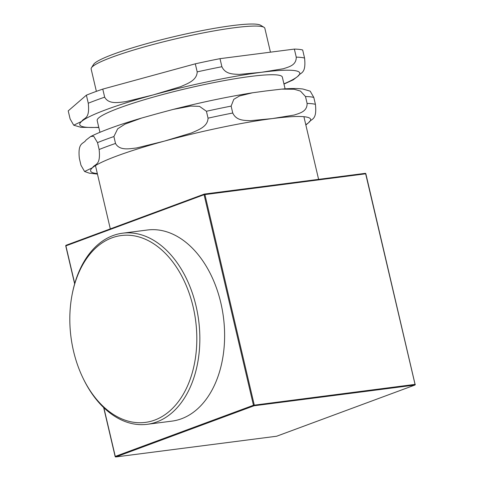 <?xml version="1.0" encoding="UTF-8"?>
<svg xmlns="http://www.w3.org/2000/svg" width="481" height="481" viewBox="0 0 481 481"><rect width="100%" height="100%" fill="white"/><g stroke="black" fill="none" stroke-linecap="round" stroke-linejoin="round"><path stroke-width="0.72" d="M73.521 351.094A94.204 62.873 82.7 0 1 72.096 294.703A94.204 62.873 82.7 0 1 162.993 251.088A94.204 62.873 82.7 0 1 181.758 396.759A94.204 62.873 82.7 0 1 82.774 377.603A94.204 62.873 82.7 0 1 73.521 351.094M204.497 194.059L365.145 173.364A0.595 0.397 82.7 0 1 365.656 173.803L365.722 173.888M415.043 384.355A0.595 0.397 82.7 0 1 414.802 385.071A0.595 0.439 69.7 0 0 414.875 385.053A0.595 0.595 0 0 0 415.247 384.361L253.457 405.261A0.595 0.439 69.7 0 0 254.034 405.778A0.595 0.397 -97.3 0 0 254.275 405.062L204.894 194.51A0.595 0.397 -97.3 0 0 204.377 194.071A0.595 0.439 69.7 0 0 204.076 194.703L365.656 173.803L415.043 384.355M415.103 384.439L365.861 173.803A0.595 0.595 0 0 0 365.205 173.352L204.437 194.059A0.595 0.595 0 0 0 204.305 194.09L66.125 245.25A0.595 0.439 -110.3 0 1 66.198 245.232L204.239 194.126M65.915 245.953L65.897 245.863A0.595 0.439 -110.3 0 1 66.125 245.25A0.595 0.595 0 0 0 65.753 245.941L74.645 283.844M115.44 456.746A0.595 0.397 -97.3 0 0 115.855 456.938A0.595 0.439 -110.3 0 1 115.278 456.415L115.308 456.505M122.595 233.195L147.372 230.008A96.344 64.298 82.7 0 1 223.449 317.346A96.344 64.298 82.7 0 1 171.988 421.115L147.21 424.308A96.344 64.298 -97.3 0 0 198.677 320.538A96.344 64.298 -97.3 0 0 122.595 233.195A96.344 64.298 -97.3 0 0 72.288 293.723L72.096 294.703M82.774 377.603L83.207 378.505A96.344 64.298 -97.3 0 0 147.21 424.308M307.106 103.433C307.245 111.832 299.284 113.245 294.318 115.013L272.354 118.579L250.06 120.713C244.582 120.292 236.442 120.947 232.75 113.011L231.127 106.109L233.802 99.333L239.484 95.978L252.525 92.785L265.879 90.963L281.632 89.117L294.144 89.238L300.475 91.089L305.489 96.531L307.106 103.433A123.701 14.003 166.8 0 1 315.422 104.341L313.804 97.439L310.197 91.168L302.91 89.027C297.492 88.324 290.398 88.354 281.632 89.123M79.347 158.315C77.615 141.829 83.49 144.306 86.003 140.109L90.656 136.52L93.669 136.231L97.517 142.616L99.134 149.519C100.866 166.005 94.991 163.528 92.478 167.725L84.578 171.489L80.964 165.224L79.347 158.315M208.045 118.17C207.75 126.942 197.823 130.056 191.582 132.93L164.213 141.167L136.508 147.98C129.756 148.659 119.649 151.016 115.518 143.452L113.901 136.55L117.683 128.806L125.036 124.104L141.636 118.043L157.738 113.552L173.106 109.427L190.777 106.073L199.495 106.367L206.427 111.267L208.045 118.17A123.701 14.003 166.8 0 1 232.75 113.011M305.856 124.994L308.766 122.547C311.279 118.356 317.153 120.827 315.422 104.341M264.021 27.321L260.624 25.246A86.352 9.776 166.8 0 0 200.968 30.82A86.352 9.776 166.8 0 0 113.57 54.137A86.352 9.776 166.8 0 0 93.573 64.424L91.45 67.797A89.207 10.101 -13.2 0 1 112.109 57.167A89.207 10.101 -13.2 0 1 202.399 33.081A89.207 10.101 -13.2 0 1 264.021 27.321A89.207 10.101 -13.2 0 1 264.851 28.307L270.448 52.17M96.38 91.36L91.149 69.054A89.207 10.101 -13.2 0 1 91.45 67.797M102.772 89.105L195.298 63.829L197.192 71.879C196.897 80.652 186.965 83.766 180.724 86.64L153.355 94.877L125.649 101.683C118.897 102.363 108.79 104.726 104.666 97.162L102.772 89.105A123.701 14.003 166.8 0 0 86.388 95.172L88.276 103.229C90.007 119.715 84.133 117.238 81.62 121.434L73.719 125.198L70.112 118.927L68.218 110.877L86.388 95.172M220.003 58.664L294.36 49.092L296.248 57.143C296.386 65.536 288.426 66.955 283.459 68.723L261.496 72.288L239.201 74.423C233.724 74.002 225.583 74.657 221.891 66.721L220.003 58.664A123.701 14.003 166.8 0 0 195.298 63.829M293.182 79.882L297.907 76.257C300.421 72.066 306.295 74.537 304.563 58.051L302.675 49.994A123.701 14.003 166.8 0 0 294.36 49.092M285.101 88.865L282.347 77.128A95.094 10.762 166.8 0 0 187.307 88.366A95.094 10.762 166.8 0 0 97.186 120.563L99.934 132.293M115.855 456.938L254.034 405.778L414.802 385.071L276.623 436.231L115.855 456.938M74.729 283.537L65.897 245.863L204.076 194.703L253.457 405.261L115.278 456.415L103.86 407.732M305.778 124.675A112.999 12.789 166.8 0 0 308.766 122.547A112.999 12.789 166.8 0 0 272.354 118.579A112.999 12.789 166.8 0 0 164.213 141.167A112.999 12.789 166.8 0 0 92.478 167.725A112.999 12.789 166.8 0 0 97.336 173.569M115.518 143.452A123.701 14.003 166.8 0 0 99.134 149.519M231.127 106.109A123.701 14.003 166.8 0 0 206.427 111.267M113.901 136.55A123.701 14.003 166.8 0 0 97.517 142.616M313.804 97.439A123.701 14.003 166.8 0 0 305.489 96.531M104.666 97.162A123.701 14.003 166.8 0 0 88.276 103.229M304.563 58.051A123.701 14.003 166.8 0 0 296.248 57.143M283.928 83.856A112.999 12.789 166.8 0 0 297.907 76.257A112.999 12.789 166.8 0 0 261.496 72.288A112.999 12.789 166.8 0 0 153.355 94.877A112.999 12.789 166.8 0 0 81.62 121.434A112.999 12.789 166.8 0 0 98.761 127.285M221.891 66.721A123.701 14.003 166.8 0 0 197.192 71.879M103.655 407.539L115.139 456.493A0.595 0.595 0 0 0 115.795 456.95L276.563 436.243A0.595 0.595 0 0 0 276.695 436.213L414.875 385.053M318.602 179.353L303.908 116.703M110.311 228.89L95.466 165.596M84.578 171.489L89.34 173.172L97.463 174.092M252.525 92.785C227.802 96.741 201.329 102.285 173.106 109.427M90.656 136.52C101.912 130.91 118.903 124.747 141.636 118.043M98.809 127.507L81.006 127.339L73.719 125.198M293.254 79.846L283.976 84.073"/></g></svg>
